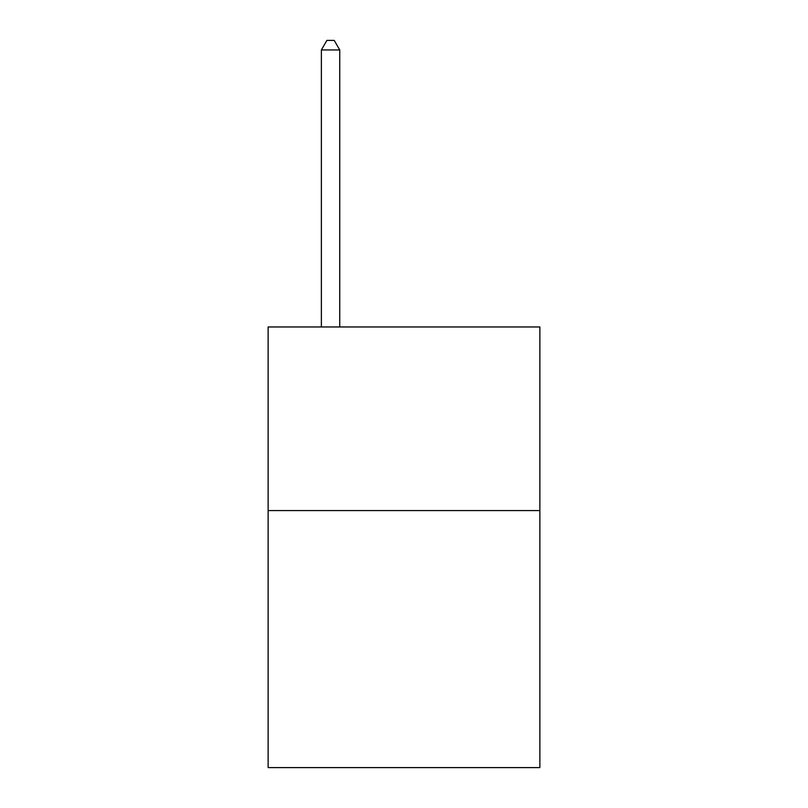 <?xml version="1.0" encoding="UTF-8"?>
<svg xmlns="http://www.w3.org/2000/svg" width="808" height="808" viewBox="0 0 808 808"><rect width="100%" height="100%" fill="white"/><g stroke="black" fill="none" stroke-linecap="round" stroke-linejoin="round"><path stroke-width="1.21" d="M539.865 510.565L539.865 767.6L268.135 767.6L268.135 326.957L539.865 326.957L539.865 510.565L268.135 510.565M339.744 326.957L339.744 49.945L321.382 49.945L321.382 326.957M321.382 49.945L326.886 40.4L334.229 40.4L339.744 49.945"/></g></svg>
